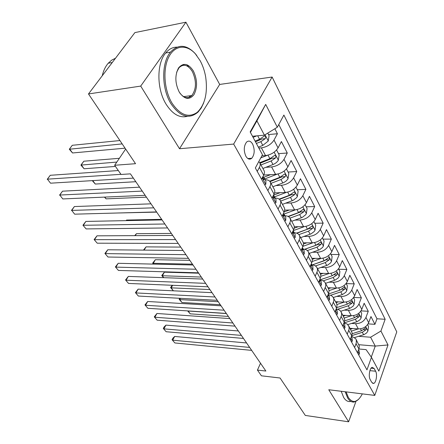 <?xml version="1.0" encoding="UTF-8"?>
<svg xmlns="http://www.w3.org/2000/svg" width="444" height="444" viewBox="0 0 444 444"><rect width="100%" height="100%" fill="white"/><g stroke="black" fill="none" stroke-linecap="round" stroke-linejoin="round"><path stroke-width="0.67" d="M245.882 156.244C247.741 159.235 249.717 159.901 251.804 158.247C254.673 154.434 254.945 149.717 252.63 144.089C250.743 140.981 248.723 140.315 246.564 142.086C243.762 145.982 243.54 150.705 245.882 156.244M185.914 22.2L134.898 32.595L88.489 93.95L140.715 86.092L179.509 148.734L233.661 144.072L272.128 77.034L219.691 84.438L185.914 22.2L140.715 86.092M233.661 144.072L374.764 395.404L396.775 331.862L272.128 77.034M374.764 395.404L328.771 389.749L348.618 421.8L355.938 401.454M348.618 421.8L305.311 415.434L280.064 378.005L261.427 375.807L257.442 370.091L265.873 371.045L130.414 173.854L121.057 174.47L114.646 165.268L135.531 163.697L88.489 93.95M350.05 328.321L358.325 328.91C363.209 328.832 366.661 326.751 368.675 322.677L370.956 316.55L374.941 324.331L368.098 323.876M351.559 323.426L355.533 323.693C360.439 323.598 363.914 321.506 365.95 317.421L368.259 311.283L361.033 310.872M368.259 311.283L364.152 303.246L361.793 309.401C359.723 313.503 356.216 315.617 351.276 315.745L342.912 315.234M335.542 301.715L343.989 302.136C348.99 301.959 352.553 299.805 354.678 295.682L357.115 289.494L361.366 297.796L353.702 297.447M327.916 287.734L336.458 288.067C341.514 287.834 345.138 285.642 347.325 281.496L349.839 275.28L354.234 283.866L346.187 283.583M320.035 273.276L328.665 273.51C333.783 273.221 337.468 270.99 339.716 266.816L342.318 260.578L346.864 269.458L338.728 269.269M311.877 258.314L320.596 258.441C325.774 258.092 329.52 255.816 331.84 251.62L334.532 245.36L339.233 254.551L331.013 254.456M303.302 242.818L312.243 242.835C317.482 242.413 321.295 240.099 323.676 235.881L326.468 229.598L331.341 239.122L323.027 239.127M294.244 226.762L303.579 226.656C308.88 226.168 312.759 223.804 315.223 219.564L318.109 213.264L323.16 223.132L314.757 223.254M284.671 210.134L294.6 209.879C299.961 209.313 303.912 206.898 306.449 202.642L309.44 196.326L314.679 206.56L306.182 206.804M274.525 192.901L285.276 192.463C290.703 191.814 294.727 189.355 297.347 185.081L300.449 178.749L305.883 189.372L297.297 189.743M263.725 175.053L275.591 174.375C281.085 173.643 285.187 171.129 287.89 166.839L291.109 160.5L296.759 171.534L288.073 172.039M261.877 155.844L265.529 155.578C271.09 154.751 275.263 152.187 278.061 147.88L281.407 141.536L287.274 153.002L278.493 153.657M375.63 371.234L374.148 368.503L372.211 367.327C369.674 367.793 368.254 376.451 370.213 379.598L371.722 382.317L373.576 383.45C376.118 383.033 377.555 374.414 375.63 371.234L369.896 370.64M358.957 344.716L375.252 346.081L370.607 337.235L380.93 331.03L385.159 319.286L283.883 115.057L277.311 127.239L265.695 104.396L250.166 131.924L262.459 154.767L255.339 167.971L366.955 369.858L371.456 357.342L366.067 349.617L358.863 348.99M380.93 331.03L388.012 344.955L378.86 371.106L371.456 357.342M258.846 148.052L261.394 147.846L265.529 155.578M265.934 167.305L271.611 166.944L275.591 174.375M276.013 185.564L281.446 185.309L285.276 192.463M285.697 203.152L290.909 202.991L294.6 209.879M295.016 220.102L300.027 220.019L303.579 226.656M303.99 236.447L308.813 236.43L312.243 242.835M312.637 252.22L317.294 252.264L320.596 258.441M320.973 267.443L325.474 267.543L328.665 273.51M329.021 282.156L333.372 282.306L336.458 288.067M336.791 296.37L341.009 296.564L343.989 302.136M344.3 310.123L348.39 310.356L351.276 315.745M374.941 324.331L376.978 318.781L278.76 124.548M261.394 147.846C266.977 146.981 271.19 144.394 274.02 140.088L277.417 133.744L274.864 128.743M287.274 153.002L284.005 159.346C281.263 163.642 277.134 166.173 271.611 166.944M296.759 171.534L293.606 177.866C290.953 182.151 286.902 184.626 281.446 185.309M305.883 189.372L302.847 195.699C300.277 199.961 296.298 202.392 290.909 202.991M314.679 206.56L311.749 212.87C309.263 217.116 305.355 219.497 300.027 220.019M323.16 223.132L320.329 229.426C317.915 233.649 314.08 235.986 308.813 236.43M331.341 239.122L328.61 245.393C326.268 249.595 322.494 251.887 317.294 252.264M339.233 254.551L336.596 260.8C334.321 264.985 330.614 267.233 325.474 267.543M346.864 269.458L344.311 275.685C342.102 279.842 338.456 282.045 333.372 282.306M354.234 283.866L351.765 290.065C349.617 294.2 346.031 296.364 341.009 296.564M361.366 297.796L358.974 303.968C356.882 308.075 353.357 310.206 348.39 310.356M354.606 347.524L356.288 342.935L356.288 340.015L355.733 338.739L351.548 336.147M357.476 352.714L359.135 348.14L359.274 345.92L355.994 339.222M350.227 339.605L351.942 334.998L352.098 332.772L348.729 325.902M343.995 322.827L347.264 324.098L349.023 326.695L349.084 329.243L347.258 334.232M342.729 326.04L344.5 321.412L344.683 319.181L341.22 312.126M336.213 309.074C338.389 309.29 339.971 310.151 340.959 311.644L341.586 313.259L341.614 315.085L339.654 320.485M334.965 312.004L336.802 307.353L337.002 305.117L336.497 303.452L333.444 297.869M328.41 294.866C330.608 295.06 332.201 295.904 333.183 297.391L333.805 299.001L333.816 300.827L331.785 306.249M326.928 297.469L328.832 292.79L329.06 290.554L328.56 288.894L325.397 283.106M320.335 280.158C322.555 280.331 324.153 281.152 325.136 282.628L325.752 284.232L325.741 286.058L323.637 291.508M318.603 282.406L320.574 277.711L320.823 275.469L320.34 273.815L317.055 267.81M311.966 264.929C314.208 265.074 315.817 265.873 316.794 267.338C317.654 268.759 317.688 270.407 316.899 272.294L315.19 276.229M309.968 266.788L311.716 262.848C312.521 260.955 312.498 259.302 311.649 257.892L308.402 251.948M303.291 249.139C305.561 249.251 307.181 250.033 308.153 251.482C309.002 252.886 309.018 254.534 308.203 256.432L306.427 260.378M301.01 250.583L302.825 246.625C303.657 244.727 303.657 243.079 302.808 241.686L299.434 235.492M294.294 232.761C296.586 232.845 298.213 233.6 299.178 235.031C300.022 236.424 300.022 238.067 299.173 239.971L297.336 243.934M291.708 233.76L293.589 229.787C294.461 227.883 294.472 226.24 293.634 224.864L290.115 218.409M284.959 215.767C287.274 215.812 288.911 216.544 289.871 217.954C290.703 219.325 290.681 220.968 289.799 222.871L287.89 226.851M282.045 216.278L283.999 212.299C284.904 210.389 284.937 208.752 284.11 207.392L280.442 200.66M275.263 198.113C277.6 198.124 279.243 198.823 280.192 200.211C281.019 201.565 280.974 203.197 280.059 205.106L278.077 209.096M272 198.107L274.026 194.111C274.964 192.197 275.025 190.57 274.203 189.233L270.379 182.207M265.179 179.764C267.543 179.737 269.197 180.403 270.135 181.763C270.951 183.095 270.879 184.715 269.93 186.63L267.865 190.631M261.544 179.193L263.653 175.191C264.63 173.271 264.713 171.656 263.908 170.341L259.907 163.004M258.758 161.633L259.668 162.571C260.473 163.875 260.378 165.484 259.385 167.405L257.237 171.406M358.58 336.308L370.607 337.235M125.646 149.045L114.646 165.268M260.517 363.242L257.442 370.091M371.284 357.098L375.252 346.081L388.012 344.955M252.497 136.258L264.419 135.165L256.91 120.873L250.422 132.39M376.978 318.781L385.159 319.286M277.417 133.744L268.542 134.554M277.311 127.239L264.419 135.165M265.695 104.396L256.91 120.873M179.509 148.734L219.691 84.438M188.8 67.144L186.885 64.702M358.647 354.839L359.401 353.996L359.141 350.804L358.574 349.767M246.581 342.962L174.67 336.452L172.694 340.176L249.65 347.424M174.858 342.951L172.067 339.716L174.858 342.951L251.676 350.377M172.067 339.716L172.86 338.228L174.67 336.452M352.719 328.51L350.532 329.204M358.308 328.91L351.543 331.041M367.582 324.647L368.498 326.401L367.921 331.035L366.589 332.983L364.052 334.587L354.678 337.529M351.748 335.625L362.348 332.301L365.928 329.842C366.428 328.665 366.344 327.988 365.673 327.827L361.527 330.758L352.136 333.71M226.373 313.547L188.167 311.033L190.221 313.841L228.366 316.444M188.217 310.939L187.94 310.917M190.221 313.841L187.651 310.9M346.104 391.88L348.374 397.508C352.758 403.585 357.237 402.702 361.821 394.855L362.315 393.872M358.502 399.461L354.306 402.014C351.792 402.414 349.572 401.06 347.641 397.946L345.204 391.769M350.355 401.498C347.824 401.898 345.587 400.544 343.65 397.436L341.197 391.275M172.011 103.119C180.253 115.179 188.667 118.248 197.253 112.326C205.017 104.712 207.831 92.968 205.7 77.095C204.656 71.073 202.803 65.595 200.127 60.667L195.438 53.94C186.73 44.017 174.708 44.994 168.687 57.193C162.587 69.27 164.147 90.182 172.011 103.119M203.696 102.903L201.237 108.003L198.096 112.032C189.105 119.652 180.07 116.894 170.99 103.752C161.533 88.767 161.255 62.754 170.474 52.131C178.155 44.012 186.336 44.428 195.016 53.385L196.759 55.522M179.282 92.147C174.98 83.278 174.753 75.18 178.61 67.843C183.45 62.41 188.361 63.437 193.334 70.929C197.397 79.576 197.613 87.485 193.967 94.65C189.36 100.294 184.465 99.462 179.282 92.147M179.77 92.94C183.905 98.213 187.923 99.079 191.825 95.543C196.459 88.961 196.631 80.958 192.346 71.54C188.012 64.796 183.572 63.525 179.026 67.727L176.623 72.267M187.451 116.284C179.781 118.309 172.699 114.341 166.2 104.373C156.715 89.466 156.432 63.575 165.679 52.986C168.942 49.073 172.716 47.12 177.001 47.136M190.104 95.776L189.122 97.369M183.133 64.436L184.299 65.229M102.231 75.785C103.435 70.646 105.433 66.467 108.231 63.231L111.655 60.162L115.501 58.242M351.531 341.958L352.308 341.125L352.07 337.928L351.359 336.641M238.339 330.963L165.934 325.13L163.903 328.871L241.386 335.398M166.123 331.729L163.298 328.449L166.123 331.729L243.473 338.439M350.899 337.84L351.193 337.079M163.298 328.449L164.108 326.956L165.934 325.13M344.167 328.643L344.971 327.822L344.755 324.62L343.9 323.06M229.837 318.587L156.937 313.481L154.851 317.238L232.867 322.993M157.137 320.18L154.273 316.855L157.137 320.18L235.02 326.135M343.379 324.381L343.795 323.321M154.273 316.855L156.937 313.481M336.552 314.874L337.385 314.058L337.196 310.856L336.18 309.007M221.068 305.822L147.68 301.487L145.532 305.261L224.076 310.201M147.885 308.291L144.983 304.917L147.885 308.291L226.301 313.436M335.62 310.395L335.997 310.545L336.202 310.045L336.125 309.146M144.983 304.917L147.68 301.487M328.671 300.616L329.537 299.817L329.37 296.609L328.188 294.455M209.912 289.577L171.201 287.845L173.376 290.814L212.021 292.651L138.151 289.138L135.936 292.929L215.001 296.992M138.362 296.048L135.414 292.629L138.362 296.048L217.299 300.333M327.6 295.859L328.116 296.187L328.166 294.511M135.414 292.629L138.151 289.138M345.687 315.401L343.406 316.139M351.332 315.745L344.378 317.976M360.672 311.383L361.694 313.342L361.1 318.037L360.034 319.702L357.159 321.634L347.835 324.614M344.183 322.855L355.411 319.269L359.052 316.772C359.562 315.556 359.468 314.874 358.763 314.713L354.562 317.676L344.627 320.857M218.259 301.737L179.803 299.6L181.918 302.486L220.313 304.717M180.492 298.335L179.803 299.6L179.154 299.295L179.703 298.29M181.918 302.486L179.154 299.295M338.422 301.859L336.047 302.636M344.133 302.142L336.896 304.506M353.529 297.674L354.667 299.855L354.051 304.612L352.963 306.282L350.039 308.253L340.709 311.283M337.518 309.29L348.24 305.805L351.942 303.274C352.469 302.014 352.358 301.315 351.615 301.165L347.363 304.162L336.719 307.625M172.616 285.298L171.201 287.845L170.579 287.579L172.217 285.281M173.376 290.814L170.579 287.579M330.919 287.851L328.438 288.678M336.691 288.073L329.065 290.615M346.148 283.5L347.402 285.914L346.77 290.731L345.654 292.418L342.679 294.416L333.272 297.536M198.657 273.199L164.397 272.166L162.354 275.752L163.764 277.672M330.503 295.304L340.826 291.891L344.594 289.31C345.132 288.017 345.01 287.296 344.228 287.163L339.921 290.187L328.366 294.022M201.31 277.062L162.354 275.752L161.755 275.53L164.397 272.166M163.514 277.667L161.755 275.53M323.16 273.36L320.535 274.253M329.01 273.515L320.84 276.285M338.506 268.836L339.893 271.495L339.238 276.379L338.089 278.077L335.07 280.108L325.519 283.333M189.827 260.345L155.356 259.707L153.252 263.303L153.84 264.113M323.143 280.874L333.161 277.494L336.99 274.875C337.551 273.532 337.412 272.799 336.58 272.677L332.223 275.735L320.146 279.814M192.452 264.163L153.252 263.303L152.681 263.126L155.356 259.707M153.391 264.102L152.681 263.126M320.513 285.858L321.406 285.065L321.267 281.862L319.902 279.381L319.958 281.318L319.314 280.758M202.68 279.054L128.327 276.418L126.046 280.22L205.628 283.35M128.544 283.433L125.558 279.97L128.544 283.433L208.003 286.802M125.558 279.97L128.327 276.418M315.135 258.358L312.226 259.368M321.062 258.436L312.165 261.516M330.597 253.652L332.118 256.577L331.44 261.522L330.558 262.909L327.628 265.112L317.504 268.637M180.725 247.097L146.043 246.881L144.1 250.116M315.429 265.962L325.224 262.593L329.126 259.934C329.698 258.541 329.542 257.792 328.665 257.681L324.253 260.772L312.16 264.94M329.126 259.934L326.179 259.884L312.21 264.946M143.479 250.111L146.043 246.881M312.054 270.557L312.981 269.786L312.876 266.583L311.416 263.93M193.029 265.001L118.204 263.303L115.851 267.122L195.948 269.253M118.431 270.435L115.401 266.916L118.431 270.435L198.396 272.821M310.733 265.062L311.499 265.906L311.322 263.742M115.401 266.916L118.204 263.303M306.837 242.824L303.452 244.022M312.848 242.818L302.963 246.309M322.399 237.923L324.07 241.131L323.371 246.143L322.466 247.536L319.48 249.772L309.207 253.419M171.345 233.439L136.447 233.672L135.231 235.642M307.353 250.549L317.005 247.164L320.979 244.455C321.567 243.012 321.395 242.246 320.468 242.158L316 245.277L304.601 249.284M320.979 244.455L318.004 244.45L304.806 249.328M134.704 235.647L136.447 233.672M303.285 254.695L304.245 253.94L304.173 250.749L302.653 247.98M183.056 250.483L107.764 249.778L105.339 253.607L185.936 254.678M107.997 257.026L104.923 253.457L107.997 257.026L188.467 258.364M301.859 248.734L302.73 249.928L302.403 247.547M104.923 253.457L107.764 249.778M298.246 226.718L294.139 228.199M304.351 226.618L293.19 230.641M313.902 221.623L315.734 225.13L315.012 230.208L314.08 231.613L311.033 233.883L300.61 237.651M161.666 219.347L126.568 220.058L126.201 220.629M298.879 234.615L308.491 231.174L312.537 228.421C313.142 226.923 312.953 226.14 311.966 226.068L307.448 229.215L296.564 233.122M312.537 228.421L309.529 228.449L296.87 233.233M126.068 220.635L126.568 220.058M294.183 238.239L295.182 237.496L295.149 234.315L293.562 231.429M172.738 235.464L96.992 235.825L94.489 239.666L175.58 239.599M97.236 243.195L94.117 239.577L97.236 243.195L178.199 243.417M292.668 231.74L293.634 233.344L293.123 230.775M94.117 239.577L96.992 235.825M289.344 210.012L284.171 211.921M295.56 209.807L284.027 214.052M305.095 204.712L307.087 208.541L306.343 213.692L305.666 214.757L302.281 217.405L291.697 221.312M289.976 218.137L299.661 214.596L303.779 211.794C304.406 210.234 304.196 209.435 303.152 209.385L298.579 212.565L288.078 216.417M303.779 211.794L300.743 211.866L288.445 216.611M116.472 213.026L156.699 212.115M284.737 221.151L285.769 220.429L285.781 217.255L284.121 214.241M162.066 219.93L85.875 221.423L83.294 225.275L164.857 223.998M86.125 228.915L82.956 225.241L86.125 228.915L167.571 227.95M283.155 214.019C283.2 215.529 283.544 216.234 284.188 216.128L283.955 213.941L283.466 213.386M82.956 225.241L85.875 221.423M280.12 192.674L273.487 195.171M286.469 192.346L274.553 196.831M295.948 187.157L298.124 191.331L297.347 196.553L296.653 197.624L293.195 200.316L282.456 204.362M280.663 201.065L290.498 197.391L294.699 194.544C295.338 192.918 295.105 192.097 294 192.08L289.377 195.288L279.132 199.123M294.699 194.544L291.625 194.661L279.52 199.428M104.823 197.097L106.105 198.857L146.426 197.164M106.105 198.857L104.434 197.114M274.919 203.391L275.99 202.692L276.046 199.539L274.314 196.387M151.01 203.84L74.392 206.549L71.728 210.412L153.757 207.836M74.653 214.174L71.728 210.412L74.653 214.174L156.571 211.927M273.326 195.488L273.31 195.693C273.227 197.38 273.587 198.224 274.375 198.229L274.153 196.093L273.399 195.349M71.434 210.445L74.392 206.549M270.562 174.664L263.764 177.278M277.073 174.198L264.729 178.943M286.452 168.925L288.816 173.465L288.012 178.76L287.568 179.481L285.936 181.191L283.766 182.567L272.86 186.763M270.995 183.344L280.985 179.531L285.27 176.629C285.925 174.936 285.67 174.098 284.493 174.109L279.82 177.345L269.697 181.219M285.27 176.629L282.162 176.801L270.063 181.657M92.757 180.603L95.277 184.049L135.814 181.713M95.277 184.049L92.291 180.63M264.713 184.926L265.828 184.249L265.923 181.113L264.113 177.822M139.56 187.174L62.526 191.181L59.774 195.049L142.252 191.087M62.798 198.94L59.774 195.049L62.798 198.94L145.166 195.327M263.064 176.307L263.042 177.028C262.959 178.782 263.336 179.642 264.174 179.62L263.952 177.533L263.07 176.729M59.535 195.149L62.526 191.181M267.371 155.3L260.772 157.898M276.579 149.978L279.143 154.906L278.31 160.278L277.855 161L276.179 162.726L273.97 164.13L262.892 168.487M119.369 158.303L83.838 161.211L81.241 164.863L84.094 168.759L115.462 166.439M260.955 164.935L271.101 160.972L275.469 158.014C276.146 156.249 275.863 155.394 274.608 155.439L269.891 158.697L259.734 162.671M275.469 158.014L272.327 158.242L260.051 163.27M116.811 162.077L80.913 165.09L83.838 161.211M84.094 168.759L80.913 165.09M249.267 158.43L249.156 159.107M118.326 170.546L50.261 175.291L47.414 179.165L120.962 174.331M50.544 183.189L47.414 179.165L50.544 183.189L133.344 178.116M47.225 179.337L50.261 175.291M256.71 135.875L253.08 137.335M267.782 133.1L269.092 135.614L268.232 141.064L262.809 145.399L258.369 147.164M119.919 140.548L72.278 145.288L69.597 148.94L72.544 152.969L125.058 148.174M256.371 143.451L260.822 141.675L265.279 138.661C265.973 136.819 265.662 135.936 264.33 136.025L259.562 139.305L255.1 141.092M265.279 138.661L262.104 138.944L255.489 141.814M122.178 143.9L69.314 149.245L72.278 145.288M72.544 152.969L69.314 149.245M355.533 323.693L358.325 328.91M365.95 317.421L368.675 322.677M274.02 140.088L278.061 147.88M284.005 159.346L287.89 166.839M293.606 177.866L297.347 185.081M302.847 195.699L306.449 202.642M311.749 212.87L315.223 219.564M320.329 229.426L323.676 235.881M328.61 245.393L331.84 251.62M336.596 260.8L339.716 266.816M344.311 275.685L347.325 281.496M351.765 290.065L354.678 295.682M358.974 303.968L361.793 309.401M356.049 343.695L358.902 348.895M348.745 330.38L351.698 335.758M341.197 316.611L344.25 322.172M333.383 302.358L336.541 308.119M325.286 287.595L328.56 293.562M316.899 272.294L320.291 278.482M308.203 256.432L311.716 262.848M299.173 239.971L302.825 246.625M289.799 222.871L293.589 229.787M280.059 205.106L283.999 212.299M269.93 186.63L274.026 194.111M259.385 167.405L263.653 175.191M371.084 368.193L374.148 368.503M357.936 351.481L359.357 354.051M367.937 330.919L365.662 326.579M361.527 330.758L360.489 328.81M363.642 334.732L362.348 332.301M363.68 329.681L365.928 329.842M350.699 338.361L352.259 341.181M343.218 324.792L344.921 327.872M335.475 310.745L337.335 314.113M335.769 310.017L336.202 310.045M327.456 296.204L329.476 299.866M327.678 295.671L328.316 295.704M361.116 317.921L358.713 313.336M354.562 317.676L353.468 315.623M356.743 321.778L355.411 319.269M356.676 316.628L359.052 316.772M354.068 304.49L351.531 299.656M347.363 304.162L346.209 301.992M349.617 308.402L348.24 305.805M349.434 303.147L351.942 303.274M346.786 290.609L344.106 285.503M339.921 290.187L338.7 287.901M342.252 294.572L340.826 291.891M341.93 289.205L344.594 289.31M339.255 276.257L336.424 270.857M332.223 275.735L330.935 273.321M334.637 280.264L333.161 277.494M334.166 274.797L336.99 274.875M319.147 281.135L321.345 285.12M319.336 280.824L320.146 280.852M331.463 261.399L328.471 255.7M324.253 260.772L322.893 258.225M326.751 265.462L325.224 262.593M310.534 265.512L312.92 269.835M310.85 265.445L311.682 265.462M323.393 246.02L320.229 239.993M316 245.277L314.568 242.585M318.587 250.139L317.005 247.164M301.598 249.306L304.179 253.99M302.059 249.495L302.908 249.5M315.029 230.081L311.688 223.715M307.448 229.215L305.933 226.379M310.134 234.254L308.491 231.174M292.319 232.473L295.116 237.546M292.94 232.95L293.795 232.945M306.36 213.558L302.83 206.826M298.579 212.565L296.981 209.562M301.365 217.793L299.661 214.596M282.678 214.99L285.703 220.474M283.472 215.767L284.343 215.751M297.369 196.42L293.634 189.299M289.377 195.288L287.684 192.113M292.263 200.71L290.498 197.391M272.655 196.814L275.924 202.736M273.637 197.919L274.514 197.885M288.034 178.627L284.082 171.095M279.82 177.345L278.033 173.987M282.822 182.978L280.985 179.531M262.226 177.894L265.751 184.293M263.409 179.354L264.297 179.304M278.333 160.145L274.153 152.17M269.891 158.697L267.998 155.15M273.01 164.552L271.101 160.972M268.254 140.926L265.035 134.793M259.562 139.305L257.687 135.781M262.809 145.399L260.822 141.675M247.835 158.536L251.804 158.247M372.671 383.344L373.576 383.45M179.026 67.727L178.643 67.788M165.679 52.986L170.474 52.131M191.825 95.543L183.583 96.653M108.231 63.231L112.271 62.51M195.438 53.94L195.016 53.385M319.669 281.307L319.958 281.318M311.183 265.901L311.499 265.906M302.386 249.928L302.73 249.928M293.256 233.35L293.634 233.344M283.777 216.134L284.188 216.128M273.926 198.246L274.375 198.229M263.681 179.642L264.174 179.62"/></g></svg>
